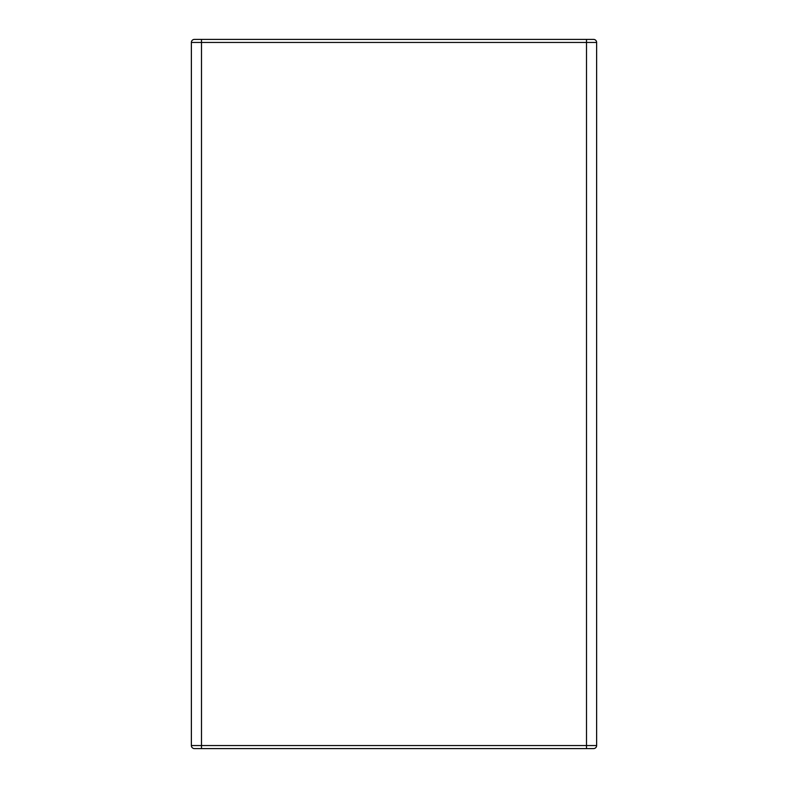 <?xml version="1.0" encoding="UTF-8"?>
<svg xmlns="http://www.w3.org/2000/svg" width="788" height="788" viewBox="0 0 788 788"><rect width="100%" height="100%" fill="white"/><g stroke="black" fill="none" stroke-linecap="round" stroke-linejoin="round"><path stroke-width="1.18" d="M596.624 42.444L586.499 42.444L586.499 39.4L593.591 39.4A3.044 3.044 0 0 1 596.624 42.444L596.624 745.556L191.376 745.556L191.376 42.444A3.044 3.044 0 0 1 194.409 39.4L201.501 39.4L194.409 39.4M596.624 745.556A3.044 3.044 0 0 1 593.591 748.6L194.409 748.6A3.044 3.044 0 0 1 191.376 745.556M586.499 39.4L201.501 39.4L201.501 748.6M191.376 42.444L586.499 42.444L586.499 748.6"/></g></svg>
